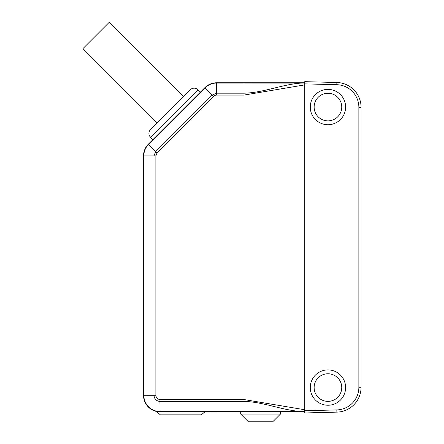 <?xml version="1.0" encoding="UTF-8"?>
<svg xmlns="http://www.w3.org/2000/svg" width="444" height="444" viewBox="0 0 444 444"><rect width="100%" height="100%" fill="white"/><g stroke="black" fill="none" stroke-linecap="round" stroke-linejoin="round"><path stroke-width="0.67" d="M156.305 411.422L160.373 414.84L201.315 414.84L204.862 411.86M183.594 96.453L109.341 22.2L82.928 48.618L157.182 122.871M304.751 81.663L304.751 83.872L304.751 81.663L336.874 82.501L304.751 81.663M310.273 107.06A17.671 17.671 0 0 0 336.78 122.361A17.671 17.671 0 0 0 336.78 91.758A17.671 17.671 0 0 0 310.273 107.06M327.944 120.868A13.803 13.803 0 0 0 341.747 107.06A13.803 13.803 0 0 0 327.944 93.257A13.803 13.803 0 0 0 314.141 107.06A13.803 13.803 0 0 0 327.944 120.868M310.273 387.568A17.671 17.671 0 0 0 336.78 402.869A17.671 17.671 0 0 0 336.78 372.261A17.671 17.671 0 0 0 310.273 387.568M327.944 401.37A13.803 13.803 0 0 0 341.747 387.568A13.803 13.803 0 0 0 327.944 373.759A13.803 13.803 0 0 0 314.141 387.568A13.803 13.803 0 0 0 327.944 401.37M216.533 95.083A4.246 4.246 -90 0 0 213.608 96.404L212.238 95.083L216.483 93.173L244.011 93.173L244.011 83.061L301.409 83.067L244.011 83.061L244.022 82.767L304.751 82.767L304.751 83.872L304.751 83.011L301.409 83.067C281.679 84.427 263.32 92.84 244.011 93.173L244.006 95.083L216.533 95.083L216.639 82.767A16.567 16.567 -89.5 0 0 204.928 87.618L148.368 144.172A16.567 16.567 90 0 0 143.517 155.888A16.567 16.567 -90 0 1 148.368 144.172L200.455 92.091L198.002 89.721A5.522 5.522 0 0 0 190.26 89.788L150.516 129.531C148.773 131.485 148.446 133.65 149.545 136.025L152.819 139.727M315.795 412.676L336.874 412.126A24.847 24.847 0 0 0 361.072 387.285A24.847 24.847 0 0 1 336.874 412.126L304.751 412.964L304.751 410.756L304.751 412.964L315.795 412.676M361.072 107.343L361.072 387.285A24.847 24.847 0 0 1 336.874 412.126L336.818 409.917L304.751 410.756L304.751 83.872L336.818 84.71L336.874 82.501A24.847 24.847 0 0 1 361.072 107.343L358.863 107.343L358.863 387.285L361.072 387.285M280.458 414.069L272.727 421.8L248.429 421.8L240.698 414.069L280.458 414.069L280.458 411.86M304.751 411.86L304.751 410.756L304.751 411.86L240.698 411.86L240.698 414.069M304.751 411.61L301.409 411.56C281.679 410.201 263.32 401.787 244.011 401.454L244.006 399.545L159.979 399.545L159.923 401.454C156.299 400.988 154.318 398.934 153.985 395.293L153.985 155.888L155.678 151.643L157.048 152.958L155.877 155.888L143.812 155.888A16.267 16.267 90 0 1 148.573 144.383L155.678 151.643L212.238 95.083L204.928 87.618M244.022 82.767L216.639 82.767L244.022 82.767M301.409 411.56L160.084 411.86A16.567 16.567 89.8 0 1 143.517 395.293L143.517 155.888L143.517 395.293L143.812 395.293L143.812 155.888L143.517 155.888M303.113 411.599L303.502 411.605M303.985 411.61L304.406 411.61M299.484 411.56L280.774 411.527M277.483 411.521L270.385 411.521M240.698 411.86L216.783 411.86M160.084 411.86L159.923 401.454L244.011 401.454L244.011 411.566L160.079 411.566A16.267 16.267 89.9 0 1 143.812 395.293L155.877 395.299L155.877 155.888M358.863 387.285A22.638 22.638 0 0 1 336.818 409.917M336.818 84.71A22.638 22.638 0 0 1 358.863 107.343M304.751 84.876L244.006 95.083M159.979 399.545C157.481 399.223 156.116 397.802 155.877 395.299M244.011 83.061L216.633 83.061A16.273 16.267 -89.6 0 0 205.134 87.829L148.573 144.383L148.368 144.172M198.002 89.721L150.449 137.274M304.751 409.751L244.006 399.545M213.608 96.404L157.048 152.958"/></g></svg>
